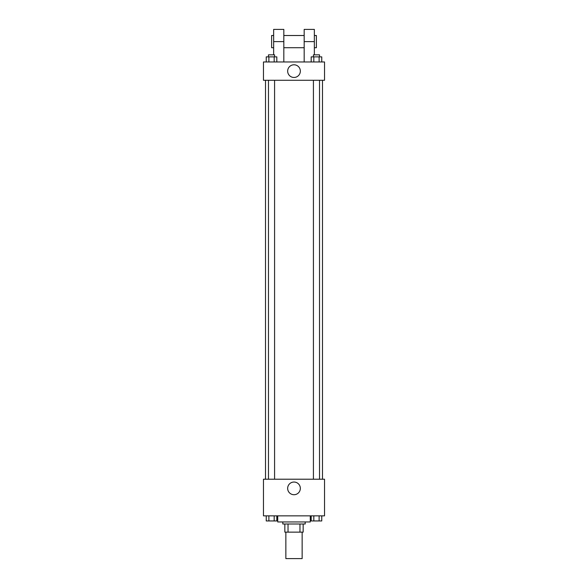<?xml version="1.0" encoding="UTF-8"?>
<svg xmlns="http://www.w3.org/2000/svg" width="588" height="588" viewBox="0 0 588 588"><rect width="100%" height="100%" fill="white"/><g stroke="black" fill="none" stroke-linecap="round" stroke-linejoin="round"><path stroke-width="0.88" d="M285.856 532.14L285.856 558.6L302.144 558.6L302.144 532.14M299.968 523.996L299.968 532.14L284.842 532.14L284.842 523.996M299.968 532.14L303.158 532.14L303.158 523.996L303.158 532.14M305.194 521.96L305.194 523.996L282.806 523.996L282.806 521.96M288.032 523.996L288.032 532.14M277.72 515.86L277.72 521.96L310.28 521.96L310.28 515.86M324.532 515.86L263.468 515.86L263.468 479.22L324.532 479.22L324.532 515.86M300.336 488.378A6.336 6.336 0 0 1 290.832 493.869A6.336 6.336 0 0 1 290.832 482.888A6.336 6.336 0 0 1 300.336 488.378M322.496 80.284L322.496 479.22M313.419 479.22L313.419 80.284M274.581 80.284L274.581 479.22M324.532 80.284L263.468 80.284L263.468 61.968L324.532 61.968L324.532 80.284L263.468 80.284M321.761 515.86L321.761 520.946L311.184 520.946L311.184 515.86M319.115 515.86L319.115 520.946M313.823 515.86L313.823 520.946M319.527 520.946L313.419 520.946M276.816 515.86L276.816 520.946L266.239 520.946L266.239 515.86M274.177 515.86L274.177 520.946M268.885 515.86L268.885 520.946M274.581 520.946L268.473 520.946M321.761 61.968L321.761 56.874L311.184 56.874L311.184 61.968M319.115 56.874L319.115 61.968M313.823 56.874L313.823 61.968M313.419 56.874L313.419 54.846L319.527 54.846L319.527 56.874M276.816 61.968L276.816 56.874L266.239 56.874L266.239 61.968M274.177 56.874L274.177 61.968M268.885 56.874L268.885 61.968M268.473 56.874L268.473 54.846L274.581 54.846L274.581 56.874M287.664 71.126A6.336 6.336 0 0 1 297.168 65.635A6.336 6.336 0 0 1 297.168 76.616A6.336 6.336 0 0 1 287.664 71.126M304.18 61.968L304.18 41.616L314.352 41.616L314.352 29.4L304.18 29.4L304.18 41.616M304.18 35.508L283.82 35.508M273.648 54.846L273.648 41.616L283.82 41.616L283.82 61.968M283.82 41.616L283.82 29.4L273.648 29.4L273.648 41.616M314.352 54.846L314.352 41.616M314.352 47.716L316.388 47.716L316.388 35.508L314.352 35.508M273.648 35.508L271.612 35.508L271.612 47.716L273.648 47.716M265.504 80.284L265.504 479.22M319.527 479.22L319.527 80.284M268.473 80.284L268.473 479.22M304.18 47.716L283.82 47.716"/></g></svg>
